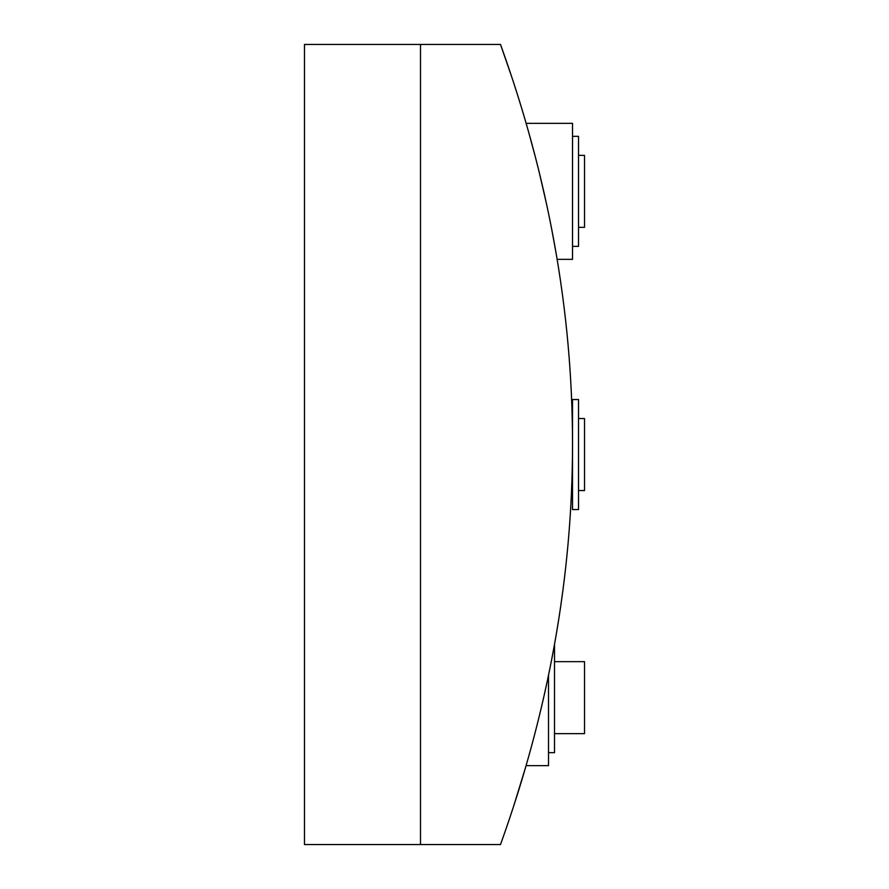 <?xml version="1.0" encoding="UTF-8"?>
<svg xmlns="http://www.w3.org/2000/svg" width="889" height="889" viewBox="0 0 889 889"><rect width="100%" height="100%" fill="white"/><g stroke="black" fill="none" stroke-linecap="round" stroke-linejoin="round"><path stroke-width="1.33" d="M501.418 46.984L500.507 44.45L420.497 44.45L420.497 844.55L420.497 44.45L304.483 44.45L304.483 844.55L500.507 844.55C596.519 577.428 596.519 310.728 500.507 44.45L511.675 76.743M554.514 661.649L584.518 661.649L584.518 733.658L554.514 733.658M578.517 155.342L584.518 155.342L584.518 227.351L578.517 227.351M578.517 418.541L584.518 418.541L584.518 490.55L578.517 490.55M554.514 644.292L554.514 752.661L548.513 752.661M548.513 675.262L548.513 765.662L526.077 765.662M555.136 640.813L557.014 629.868M558.214 622.533L559.314 615.566M559.514 614.232L560.392 608.398M562.092 596.475L562.47 593.663M562.804 591.129L562.993 589.751M562.981 589.829L560.359 608.654M559.17 616.488L556.558 632.546M553.658 649.003L551.013 662.883M547.502 680.096L543.701 697.365M557.714 625.645L557.592 626.356M557.447 627.223L557.159 629.001M572.516 490.55L571.571 490.106M542.101 184.323L546.657 204.548M549.391 217.594L551.725 229.284M553.125 236.652L556.247 254.132M555.669 250.731L551.347 227.351M534.367 153.164L533.8 151.008M527.455 127.927L526.221 123.615M526.255 123.715L527.622 128.494M528.611 131.983L535.611 157.953M537.489 165.332L540.312 176.778M514.231 804.367L525.532 767.54L513.775 805.767M518.698 790.288L520.221 785.32M524.366 771.519L524.599 770.719L524.366 771.519M525.31 768.285L524.932 769.585M525.477 767.729L524.777 770.118M523.977 772.83L523.632 773.997M523.532 774.352L522.343 778.331M522.332 778.375L521.032 782.687M518.454 791.066L517.542 793.977M513.809 83.233L515.553 88.644M518.743 98.735L520.61 104.758M524.432 117.47L525.599 121.46M518.387 97.557L517.465 94.623M539.134 171.933L546.457 203.648M550.68 223.972L550.502 223.072L550.68 223.972M550.447 222.783L550.091 221.028L550.447 222.783M549.491 218.094L548.969 215.494L549.491 218.094M547.257 207.37L546.691 204.714L547.257 207.37M522.087 109.625L524.121 116.437M514.209 84.455L516.398 91.256M518.976 99.446L520.498 104.402M501.729 841.116L501.418 842.016M518.587 790.621L520.387 784.798M513.109 807.801L514.164 804.545M572.516 136.339L578.517 136.339L578.517 246.353L572.516 246.353M526.144 123.338L572.516 123.338L572.516 259.355L557.136 259.355M578.517 454.546L578.517 509.553L572.516 509.553L572.516 399.539L578.517 399.539L578.517 454.546"/></g></svg>
